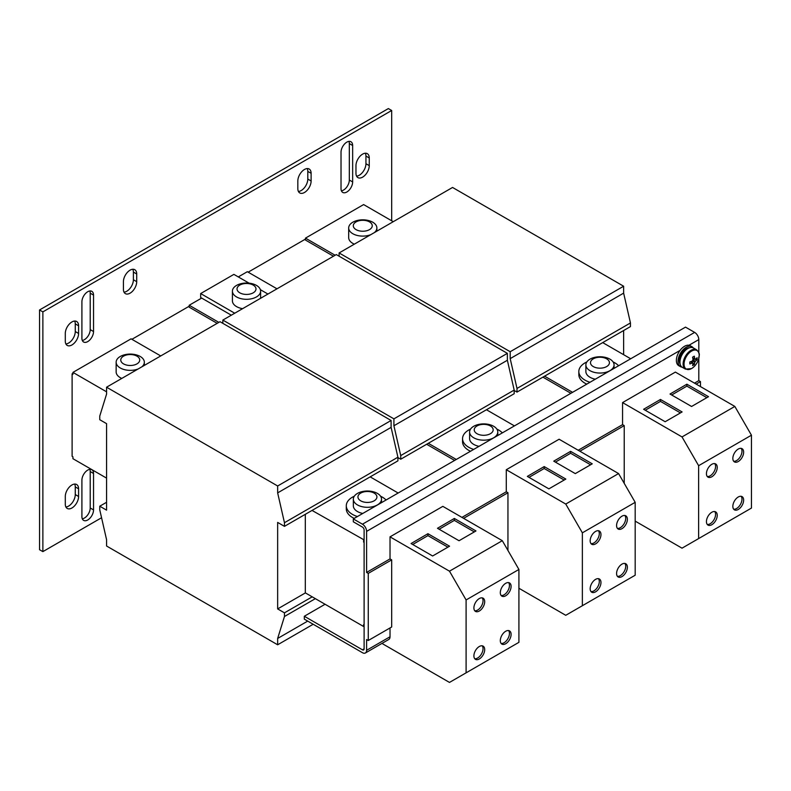 <?xml version="1.0" encoding="UTF-8"?>
<svg xmlns="http://www.w3.org/2000/svg" width="791" height="791" viewBox="0 0 791 791"><rect width="100%" height="100%" fill="white"/><g stroke="black" fill="none" stroke-linecap="round" stroke-linejoin="round"><path stroke-width="1.19" d="M87.722 291.741A8.226 4.746 120 0 0 81.908 301.806L81.908 338.251A8.226 4.746 120 0 0 83.609 342.009A8.226 4.746 120 0 0 89.947 339.814A8.226 4.746 120 0 0 93.536 331.538L93.536 295.092A8.226 4.746 120 0 0 91.825 291.335A8.226 4.746 120 0 0 87.722 291.741M87.722 470.111A8.226 4.746 120 0 0 81.908 480.177L81.908 516.622A8.226 4.746 120 0 0 83.609 520.379A8.226 4.746 120 0 0 89.947 518.184A8.226 4.746 120 0 0 93.536 509.908L93.536 473.463A8.226 4.746 120 0 0 91.825 469.706A8.226 4.746 120 0 0 87.722 470.111M130.07 270.166A9.393 5.428 120 0 0 123.426 281.665L123.426 289.338A9.393 5.428 120 0 0 125.373 293.639A9.393 5.428 120 0 0 132.621 291.128A9.393 5.428 120 0 0 136.714 281.665L136.714 274.002A9.393 5.428 120 0 0 134.777 269.701A9.393 5.428 120 0 0 130.07 270.166M304.476 169.472A9.393 5.428 120 0 0 297.831 180.981L297.831 188.654A9.393 5.428 120 0 0 299.779 192.955A9.393 5.428 120 0 0 307.017 190.433A9.393 5.428 120 0 0 311.12 180.981L311.12 173.308A9.393 5.428 120 0 0 309.172 169.007A9.393 5.428 120 0 0 304.476 169.472M346.834 142.143A8.226 4.746 120 0 0 341.02 152.208L341.02 188.654A8.226 4.746 120 0 0 342.721 192.411A8.226 4.746 120 0 0 349.058 190.216A8.226 4.746 120 0 0 352.648 181.94L352.648 145.495A8.226 4.746 120 0 0 350.947 141.737A8.226 4.746 120 0 0 346.834 142.143M71.941 484.972A9.393 5.428 120 0 0 65.297 496.481L65.297 504.154A9.393 5.428 120 0 0 67.245 508.455A9.393 5.428 120 0 0 74.483 505.933A9.393 5.428 120 0 0 78.586 496.481L78.586 488.808A9.393 5.428 120 0 0 76.638 484.507A9.393 5.428 120 0 0 71.941 484.972M71.941 321.947A9.393 5.428 120 0 0 65.297 333.456L65.297 341.129A9.393 5.428 120 0 0 67.245 345.43A9.393 5.428 120 0 0 74.483 342.908A9.393 5.428 120 0 0 78.586 333.456L78.586 325.783A9.393 5.428 120 0 0 76.638 321.482A9.393 5.428 120 0 0 71.941 321.947M362.614 154.126A9.393 5.428 120 0 0 355.97 165.635L355.97 173.308A9.393 5.428 120 0 0 357.918 177.609A9.393 5.428 120 0 0 365.155 175.088A9.393 5.428 120 0 0 369.259 165.635L369.259 157.963A9.393 5.428 120 0 0 367.311 153.662A9.393 5.428 120 0 0 362.614 154.126M595.564 591.846A7.633 4.41 120 0 0 600.557 585.122A7.633 4.41 120 0 0 599.38 579.002A7.633 4.41 120 0 0 595.564 579.378A7.633 4.41 120 0 0 590.58 586.111A7.633 4.41 120 0 0 591.747 592.232A7.633 4.41 120 0 0 595.564 591.846M591.006 591.589A7.633 4.41 120 0 0 593.903 590.887A7.633 4.41 120 0 0 598.639 584.925A7.633 4.41 120 0 0 598.461 578.686M595.564 543.901A7.633 4.41 120 0 0 600.557 537.168A7.633 4.41 120 0 0 599.38 531.058A7.633 4.41 120 0 0 595.564 531.433A7.633 4.41 120 0 0 590.58 538.157A7.633 4.41 120 0 0 591.747 544.277A7.633 4.41 120 0 0 595.564 543.901M591.006 543.644A7.633 4.41 120 0 0 593.903 542.942A7.633 4.41 120 0 0 598.639 536.98A7.633 4.41 120 0 0 598.461 530.731M621.973 528.655A7.633 4.41 120 0 0 626.966 521.922A7.633 4.41 120 0 0 625.79 515.811A7.633 4.41 120 0 0 621.973 516.187A7.633 4.41 120 0 0 616.99 522.91A7.633 4.41 120 0 0 618.157 529.031A7.633 4.41 120 0 0 621.973 528.655M617.415 528.388A7.633 4.41 120 0 0 620.312 527.696A7.633 4.41 120 0 0 625.048 521.734A7.633 4.41 120 0 0 624.87 515.485M621.973 576.599A7.633 4.41 120 0 0 626.966 569.876A7.633 4.41 120 0 0 625.79 563.756A7.633 4.41 120 0 0 621.973 564.131A7.633 4.41 120 0 0 616.99 570.865A7.633 4.41 120 0 0 618.157 576.975A7.633 4.41 120 0 0 621.973 576.599M617.415 576.342A7.633 4.41 120 0 0 620.312 575.64A7.633 4.41 120 0 0 625.048 569.678A7.633 4.41 120 0 0 624.87 563.439M505.706 595.781A7.633 4.41 120 0 0 510.689 589.048A7.633 4.41 120 0 0 509.523 582.937A7.633 4.41 120 0 0 505.706 583.313A7.633 4.41 120 0 0 500.723 590.037A7.633 4.41 120 0 0 501.89 596.157A7.633 4.41 120 0 0 505.706 595.781M501.148 595.524A7.633 4.41 120 0 0 504.045 594.822A7.633 4.41 120 0 0 508.781 588.86A7.633 4.41 120 0 0 508.603 582.611M505.706 643.726A7.633 4.41 120 0 0 510.689 637.002A7.633 4.41 120 0 0 509.523 630.882A7.633 4.41 120 0 0 505.706 631.258A7.633 4.41 120 0 0 500.723 637.991A7.633 4.41 120 0 0 501.89 644.111A7.633 4.41 120 0 0 505.706 643.726M501.148 643.469A7.633 4.41 120 0 0 504.045 642.767A7.633 4.41 120 0 0 508.781 636.804A7.633 4.41 120 0 0 508.603 630.565M479.297 658.972A7.633 4.41 120 0 0 484.28 652.249A7.633 4.41 120 0 0 483.113 646.128A7.633 4.41 120 0 0 479.297 646.514A7.633 4.41 120 0 0 474.313 653.237A7.633 4.41 120 0 0 475.48 659.358A7.633 4.41 120 0 0 479.297 658.972M474.738 658.715A7.633 4.41 120 0 0 477.635 658.013A7.633 4.41 120 0 0 482.372 652.051A7.633 4.41 120 0 0 482.194 645.812M479.297 611.028A7.633 4.41 120 0 0 484.28 604.304A7.633 4.41 120 0 0 483.113 598.184A7.633 4.41 120 0 0 479.297 598.56A7.633 4.41 120 0 0 474.313 605.283A7.633 4.41 120 0 0 475.48 611.403A7.633 4.41 120 0 0 479.297 611.028M474.738 610.771A7.633 4.41 120 0 0 477.635 610.069A7.633 4.41 120 0 0 482.372 604.106A7.633 4.41 120 0 0 482.194 597.858M711.831 524.72A7.633 4.41 120 0 0 716.824 517.996A7.633 4.41 120 0 0 715.657 511.876A7.633 4.41 120 0 0 711.831 512.252A7.633 4.41 120 0 0 706.847 518.985A7.633 4.41 120 0 0 708.014 525.095A7.633 4.41 120 0 0 711.831 524.72M707.283 524.463A7.633 4.41 120 0 0 710.17 523.761A7.633 4.41 120 0 0 714.906 517.798A7.633 4.41 120 0 0 714.728 511.559M711.831 476.775A7.633 4.41 120 0 0 716.824 470.042A7.633 4.41 120 0 0 715.657 463.931A7.633 4.41 120 0 0 711.831 464.307A7.633 4.41 120 0 0 706.847 471.031A7.633 4.41 120 0 0 708.014 477.151A7.633 4.41 120 0 0 711.831 476.775M707.283 476.508A7.633 4.41 120 0 0 710.17 475.816A7.633 4.41 120 0 0 714.906 469.854A7.633 4.41 120 0 0 714.728 463.605M738.24 509.473A7.633 4.41 120 0 0 743.233 502.75A7.633 4.41 120 0 0 742.067 496.629A7.633 4.41 120 0 0 738.24 497.005A7.633 4.41 120 0 0 733.257 503.738A7.633 4.41 120 0 0 734.424 509.849A7.633 4.41 120 0 0 738.24 509.473M733.692 509.216A7.633 4.41 120 0 0 736.589 508.514A7.633 4.41 120 0 0 741.315 502.552A7.633 4.41 120 0 0 741.137 496.303M738.24 461.529A7.633 4.41 120 0 0 743.233 454.795A7.633 4.41 120 0 0 742.067 448.685A7.633 4.41 120 0 0 738.24 449.061A7.633 4.41 120 0 0 733.257 455.784A7.633 4.41 120 0 0 734.424 461.904A7.633 4.41 120 0 0 738.24 461.529M733.692 461.262A7.633 4.41 120 0 0 736.589 460.57A7.633 4.41 120 0 0 741.315 454.598A7.633 4.41 120 0 0 741.137 448.359M236.539 296.922A14.09 8.137 180 0 1 232.416 291.167A14.09 8.137 180 0 1 236.539 285.413A14.09 8.137 180 0 1 241.809 283.494A23.493 23.493 0 0 1 251.212 283.494A14.09 8.137 180 0 1 256.472 285.413A14.09 8.137 180 0 1 260.605 291.167A14.09 8.137 180 0 1 256.472 296.922A14.09 8.137 180 0 1 236.539 296.922M253.209 285.086A9.472 5.468 0 0 0 239.811 285.086A9.472 5.468 0 0 0 239.811 292.828A9.472 5.468 0 0 0 253.209 292.828A9.472 5.468 0 0 0 253.209 285.086M232.416 291.167L232.416 300.847A14.09 8.137 0 0 0 236.539 306.601A14.09 8.137 0 0 0 242.6 308.668M691.611 351.066A10.698 6.18 120 0 0 684.047 364.176A10.698 6.18 120 0 0 691.611 368.537A10.698 6.18 120 0 0 699.185 355.436A10.698 6.18 120 0 0 691.611 351.066M690.553 361.714L692.372 362.96A18.757 10.827 0 0 1 689.811 363.949A18.47 4.786 -100.9 0 0 689.821 362.98A18.47 4.786 -100.9 0 0 689.811 361.971A18.757 10.827 180 0 0 692.372 360.983A2.442 1.404 120 0 1 693.015 359.865A18.757 10.827 60 0 0 692.59 357.156A18.47 4.786 -19.1 0 0 694.3 356.168A18.757 10.827 -120 0 1 694.725 358.887A2.442 1.404 120 0 1 695.022 358.956A2.442 1.404 120 0 1 695.368 359.252L692.748 357.967M692.896 360.014L695.368 361.23A18.757 10.827 0 0 0 697.079 359.747A18.47 14.307 30.1 0 0 697.118 358.768A18.47 14.307 30.1 0 0 697.079 357.769A18.757 10.827 180 0 1 695.368 359.252M696.574 349.79L693.41 347.961A11.153 6.447 120 0 0 687.834 348.515A11.153 6.447 120 0 0 680.547 358.343A11.153 6.447 120 0 0 682.257 367.281L685.421 369.11L691.532 368.606C695.002 366.411 697.395 363.109 698.72 358.699C698.69 355.11 701.093 354.556 696.574 349.79A11.153 6.447 120 0 0 690.998 350.334A11.153 6.447 120 0 0 683.711 360.172A11.153 6.447 120 0 0 685.421 369.11M680.112 363.959A9.749 5.626 -60 0 1 686.173 348.702A9.749 5.626 -60 0 1 689.455 347.763M682.03 367.143A11.509 6.644 -60 0 1 680.418 366.629L678.757 365.669A11.509 6.644 -60 0 1 680.052 350.413A11.509 6.644 -60 0 1 684.512 346.3A11.509 6.644 -60 0 1 688.971 345.262A11.509 6.644 -60 0 1 690.266 345.736L691.927 346.695A11.509 6.644 -60 0 1 693.183 347.832M680.418 366.629A11.509 6.644 -60 0 1 678.658 357.403A11.509 6.644 -60 0 1 686.173 347.259A11.509 6.644 -60 0 1 691.927 346.695M470.556 429.088A21.139 12.201 0 0 0 462.557 438.649L462.557 441.724A21.139 12.201 0 0 0 468.747 450.356A21.139 12.201 0 0 0 470.507 451.256M462.557 438.649A21.139 12.201 0 0 0 468.747 447.281A21.139 12.201 0 0 0 473.7 449.407M502.325 432.885A21.139 12.201 0 0 0 498.646 430.027A21.139 12.201 0 0 0 496.837 429.088M490.4 433.695A9.472 5.468 0 0 0 490.4 425.963A9.472 5.468 0 0 0 476.993 425.963A9.472 5.468 0 0 0 476.993 433.695A9.472 5.468 0 0 0 490.4 433.695M493.663 426.28A14.09 8.137 180 0 1 497.796 432.034A14.09 8.137 180 0 1 493.663 437.789A14.09 8.137 180 0 1 473.73 437.789A14.09 8.137 180 0 1 469.607 432.034A14.09 8.137 180 0 1 473.73 426.28A14.09 8.137 180 0 1 479 424.362A23.493 23.493 0 0 1 488.393 424.362A14.09 8.137 180 0 1 493.663 426.28M479.039 446.332A14.09 8.137 180 0 1 473.73 444.404A14.09 8.137 180 0 1 469.607 438.649L469.607 432.034M370.761 234.67A14.09 8.137 180 0 1 367.805 235.57A14.09 8.137 180 0 1 349.612 230.873A14.09 8.137 180 0 1 348.683 227.966A14.09 8.137 180 0 1 357.759 220.363A14.09 8.137 180 0 1 358.076 220.294A23.493 23.493 0 0 1 367.479 220.294A14.09 8.137 180 0 1 375.943 225.069A14.09 8.137 180 0 1 376.872 227.966A14.09 8.137 180 0 1 374.39 232.584M371.632 223.813A9.472 5.468 0 0 0 359.401 220.649A9.472 5.468 0 0 0 353.923 227.709A9.472 5.468 0 0 0 366.154 230.873A9.472 5.468 0 0 0 371.632 223.813M586.833 361.962A21.139 12.201 0 0 0 578.824 371.523L578.824 374.598A21.139 12.201 0 0 0 585.024 383.23A21.139 12.201 0 0 0 586.774 384.129M578.824 371.523A21.139 12.201 0 0 0 585.024 380.155A21.139 12.201 0 0 0 589.977 382.28M618.602 365.758A21.139 12.201 0 0 0 614.914 362.891A21.139 12.201 0 0 0 613.104 361.962M348.683 227.966L348.683 237.656A14.09 8.137 0 0 0 348.831 238.803A14.09 8.137 0 0 0 354.328 244.162M606.667 366.569A9.472 5.468 0 0 0 606.667 358.837A9.472 5.468 0 0 0 593.27 358.837A9.472 5.468 0 0 0 593.27 366.569A9.472 5.468 0 0 0 606.667 366.569M609.93 359.154A14.09 8.137 180 0 1 614.063 364.908A14.09 8.137 180 0 1 609.93 370.663A14.09 8.137 180 0 1 589.997 370.663A14.09 8.137 180 0 1 585.874 364.908A14.09 8.137 180 0 1 589.997 359.154A14.09 8.137 180 0 1 595.267 357.235A23.493 23.493 0 0 1 604.67 357.235A14.09 8.137 180 0 1 609.93 359.154M595.307 379.205A14.09 8.137 180 0 1 589.997 377.277A14.09 8.137 180 0 1 585.874 371.523L585.874 364.908M357.463 493.406A14.09 8.137 180 0 1 362.733 491.488A23.493 23.493 0 0 1 372.126 491.488A14.09 8.137 180 0 1 377.396 493.406A14.09 8.137 180 0 1 381.519 499.161A14.09 8.137 180 0 1 377.396 504.915A14.09 8.137 180 0 1 357.463 504.915A14.09 8.137 180 0 1 353.34 499.161A14.09 8.137 180 0 1 357.463 493.406M362.762 513.458A14.09 8.137 180 0 1 357.463 511.53A14.09 8.137 180 0 1 353.34 505.785L353.34 499.161M374.133 500.832A9.472 5.468 0 0 0 374.133 493.09A9.472 5.468 0 0 0 360.726 493.09A9.472 5.468 0 0 0 360.726 500.832A9.472 5.468 0 0 0 374.133 500.832M138.227 368.932A14.09 8.137 180 0 1 125.215 369.822A14.09 8.137 180 0 1 116.148 362.229A14.09 8.137 180 0 1 117.068 359.322A14.09 8.137 180 0 1 125.542 354.556A23.493 23.493 0 0 1 134.935 354.556A14.09 8.137 180 0 1 135.261 354.625A14.09 8.137 180 0 1 144.338 362.229A14.09 8.137 180 0 1 143.408 365.126A14.09 8.137 180 0 1 141.856 366.836M126.867 365.126A9.472 5.468 0 0 0 139.097 361.971A9.472 5.468 0 0 0 133.62 354.902A9.472 5.468 0 0 0 121.389 358.066A9.472 5.468 0 0 0 126.867 365.126M354.289 496.214A21.139 12.201 0 0 0 346.29 505.785L346.29 508.85A21.139 12.201 0 0 0 352.479 517.482A21.139 12.201 0 0 0 354.23 518.382M346.29 505.785A21.139 12.201 0 0 0 352.479 514.407A21.139 12.201 0 0 0 357.433 516.533M386.057 500.011A21.139 12.201 0 0 0 382.379 497.153A21.139 12.201 0 0 0 380.57 496.214M518.916 588.257L565.753 615.299L635.183 575.215L635.183 502.325L618.572 473.562L559.108 439.232L506.289 469.725L506.289 491.784L461.944 517.383M382.626 643.034L382.745 643.894L449.486 682.425L466.097 672.834L466.097 599.954L449.486 571.181L390.022 536.852L390.022 558.911L366.599 572.427L368.26 573.386L368.26 640.512L391.683 626.996L391.683 559.87L368.26 573.386M635.183 521.121L682.02 548.173L751.45 508.079L751.45 435.198L734.839 406.436L675.376 372.096L622.557 402.599L622.557 424.648L578.211 450.257M277.651 608.922L284.463 612.847L284.463 616.496L277.651 638.456L277.651 644.784L106.567 546.008L106.567 539.68L99.765 509.859L99.765 506.21L106.567 510.146L106.567 423.65L99.765 419.714L99.765 416.066L106.567 394.106L106.567 387.204L277.651 485.981L277.651 492.882L284.463 522.703L284.463 526.351L277.651 522.416L277.651 608.922L305.395 592.904M312.198 596.839L284.463 612.847M315.362 598.658L284.463 616.496M307.719 621.093L277.651 638.456M313.196 624.257L277.651 644.784M106.567 502.285L99.765 506.21M277.651 485.981L391.1 420.476L220.017 321.71L106.567 387.204M391.1 420.476L391.1 427.387L277.651 492.882M391.1 427.387L397.913 457.208L284.463 522.703M397.913 457.208L397.913 460.856L284.463 526.351M364.107 624.89L363.613 624.593L363.613 626.512L305.306 592.855L305.306 514.318M106.567 478.12L72.94 458.701L72.94 456.783L72.11 456.298L72.11 373.827L72.94 374.311L72.94 372.393L106.567 391.812M116.148 362.229L116.148 371.908A14.09 8.137 0 0 0 121.784 378.424M160.721 355.94L131.069 338.825L72.94 372.393M312.04 510.432L364.107 539.917M398.16 493.03L370.168 476.864M364.107 541.835L363.613 542.122L363.613 540.204M339.112 256.215L339.112 252.952L510.195 351.718L510.195 358.63L516.998 388.45L516.998 392.099L514.18 390.467M510.195 351.718L623.634 286.223L452.551 187.457L339.112 252.952M623.634 286.223L623.634 293.135L510.195 358.63M623.634 293.135L630.447 322.955L516.998 388.45M630.447 322.955L630.447 326.594L516.998 392.099M623.634 330.529L623.634 354.694M393.256 221.688L363.613 204.572L305.474 238.131L335.127 255.256M544.574 376.18L572.565 392.336M630.694 358.768L602.712 342.612M333.466 256.215L305.474 240.049L305.474 238.131M542.913 377.139L570.904 393.295M222.844 323.341L222.844 320.078L393.918 418.854L393.918 425.756L400.73 455.576L400.73 459.225L397.913 457.594M393.918 418.854L507.367 353.35L336.284 254.583L222.844 320.078M507.367 353.35L507.367 360.261L393.918 425.756M507.367 360.261L514.18 390.082L400.73 455.576M514.18 390.082L514.18 393.73L400.73 459.225M276.988 288.814L247.336 271.699L238.289 276.919M514.427 425.894L486.435 409.738M217.189 323.341L189.207 307.175L189.207 305.257L218.85 322.382M426.646 444.265L454.627 460.421M428.307 443.306L456.288 459.462M231.308 315.184L201.665 298.069L189.207 305.257M680.052 350.413L366.599 531.384A5.873 3.391 -120 0 0 362.446 524.196L353.31 518.916L353.31 521.793L362.446 527.073A2.353 1.355 -120 0 1 364.107 529.95L364.107 648.857L362.446 649.816A2.353 1.355 -120 0 0 363.623 649.935A2.353 1.355 -120 0 0 364.107 648.857M366.599 531.384L366.599 572.427M390.022 536.852L442.841 506.359L502.305 540.688L449.486 571.181M698.799 358.422L698.799 380.639L694.478 383.131M698.799 352.648L698.799 339.596L688.971 345.262M325.071 604.265L304.308 616.258L304.308 619.135L362.446 652.694A5.873 3.391 -120 0 0 365.383 652.99A5.873 3.391 -120 0 0 366.599 650.301L390.022 636.775A5.873 3.391 60 0 1 388.806 639.464L365.383 652.99M363.613 626.512L364.107 626.225M304.308 616.258L362.446 649.816M368.26 640.512L366.599 639.553L366.599 650.301M390.022 627.955L390.022 636.775M353.31 518.916L685.51 327.128L694.646 332.398A5.873 3.391 60 0 1 698.799 339.596M363.613 542.122L364.107 542.408M305.474 239.09L248.166 272.173M189.207 306.216L131.899 339.309M72.94 373.352L72.11 373.827M267.931 294.044L260.368 289.674M249.086 283.158L233.889 274.378L200.667 293.56L234.719 313.216M201.665 298.069L200.667 297.495L200.667 293.56M82.294 340.446A8.226 4.746 120 0 0 90.214 329.62L90.214 293.174A8.226 4.746 120 0 0 89.818 290.979M82.294 518.817A8.226 4.746 120 0 0 90.214 507.99L90.214 471.545A8.226 4.746 120 0 0 89.818 469.35M124.019 292.156A9.393 5.428 120 0 0 133.392 279.757L133.392 272.084A9.393 5.428 120 0 0 132.809 269.266M298.425 191.471A9.393 5.428 120 0 0 307.798 179.063L307.798 171.39A9.393 5.428 120 0 0 307.215 168.572M341.415 190.849A8.226 4.746 120 0 0 349.325 180.022L349.325 143.576A8.226 4.746 120 0 0 348.93 141.381M65.88 506.972A9.393 5.428 120 0 0 75.264 494.563L75.264 486.89A9.393 5.428 120 0 0 74.67 484.072M65.88 343.947A9.393 5.428 120 0 0 75.264 331.538L75.264 323.865A9.393 5.428 120 0 0 74.67 321.047M356.553 176.126A9.393 5.428 120 0 0 365.936 163.717L365.936 156.045A9.393 5.428 120 0 0 365.343 153.227M391.683 220.778L391.683 110.493L388.361 108.575L39.55 309.963L39.55 549.705L42.872 551.624L101.564 517.739M391.683 110.493L42.872 311.881L42.872 551.624M39.55 309.963L42.872 311.881M507.951 550.467L507.951 492.744L463.605 518.342M507.951 492.744L506.289 491.784M565.832 479.069L544.198 466.581L527.34 476.409L548.895 488.858L565.832 479.069M582.364 605.708L582.364 532.827L565.753 504.055L506.289 469.725M565.753 504.055L618.572 473.562M582.364 532.827L635.183 502.325M592.241 463.823L570.608 451.335L553.749 461.163L575.304 473.611L592.241 463.823M624.218 483.341L624.218 425.607L579.872 451.216M624.218 425.607L622.557 424.648M475.974 530.949L454.341 518.461L437.482 528.289L459.037 540.737L475.974 530.949M466.097 672.834L518.916 642.341L518.916 569.461L502.305 540.688M466.097 599.954L518.916 569.461M391.683 559.87L390.022 558.911M449.565 546.205L427.931 533.707L411.073 543.546L432.628 555.984L449.565 546.205M682.099 411.943L660.465 399.455L643.617 409.283L665.162 421.732L682.099 411.943M698.631 538.582L698.631 465.691L682.02 436.929L622.557 402.599M682.02 436.929L734.839 406.436M698.631 465.691L751.45 435.198M700.46 386.581L700.46 381.598L696.139 384.09M698.799 380.639L700.46 381.598M708.509 396.696L686.875 384.208L670.026 394.037L691.571 406.475L708.509 396.696M692.738 357.928L694.725 358.887M690.592 361.705L693.015 363.326A18.757 10.827 60 0 1 692.59 365.551A18.47 14.307 -150.1 0 0 694.3 364.562L691.512 361.349M692.372 362.96A2.442 1.404 120 0 0 692.59 363.178A2.442 1.404 120 0 0 693.015 363.326M694.3 364.562A18.757 10.827 -120 0 0 694.725 362.337A2.442 1.404 120 0 0 695.368 361.23M694.725 362.337L692.441 360.805M697.079 359.747L692.906 358.946M706.847 397.655L686.875 386.127L686.875 384.208M686.875 386.127L671.678 394.996M680.438 412.902L660.465 401.373L660.465 399.455M660.465 401.373L645.268 410.242M447.904 547.164L427.931 535.626L427.931 533.707M427.931 535.626L412.724 544.495M474.313 531.908L454.341 520.379L454.341 518.461M454.341 520.379L439.134 529.248M590.58 464.782L570.608 453.253L570.608 451.335M570.608 453.253L555.401 462.122M564.171 480.028L544.198 468.499L544.198 466.581M544.198 468.499L528.991 477.369M362.446 524.196L694.646 332.398M365.936 163.717L369.259 165.635M369.259 157.963L365.936 156.045M75.264 331.538L78.586 333.456M78.586 325.783L75.264 323.865M75.264 494.563L78.586 496.481M78.586 488.808L75.264 486.89M349.325 180.022L352.648 181.94M352.648 145.495L349.325 143.576M307.798 179.063L311.12 180.981M311.12 173.308L307.798 171.39M133.392 279.757L136.714 281.665M136.714 274.002L133.392 272.084M90.214 507.99L93.536 509.908M93.536 473.463L90.214 471.545M90.214 329.62L93.536 331.538M93.536 295.092L90.214 293.174M260.605 298.276L260.605 291.167M144.338 362.229L144.338 365.402M381.519 499.161L381.519 502.631M614.063 364.908L614.063 368.379M376.872 227.966L376.872 231.15M497.796 432.034L497.796 435.505"/></g></svg>

